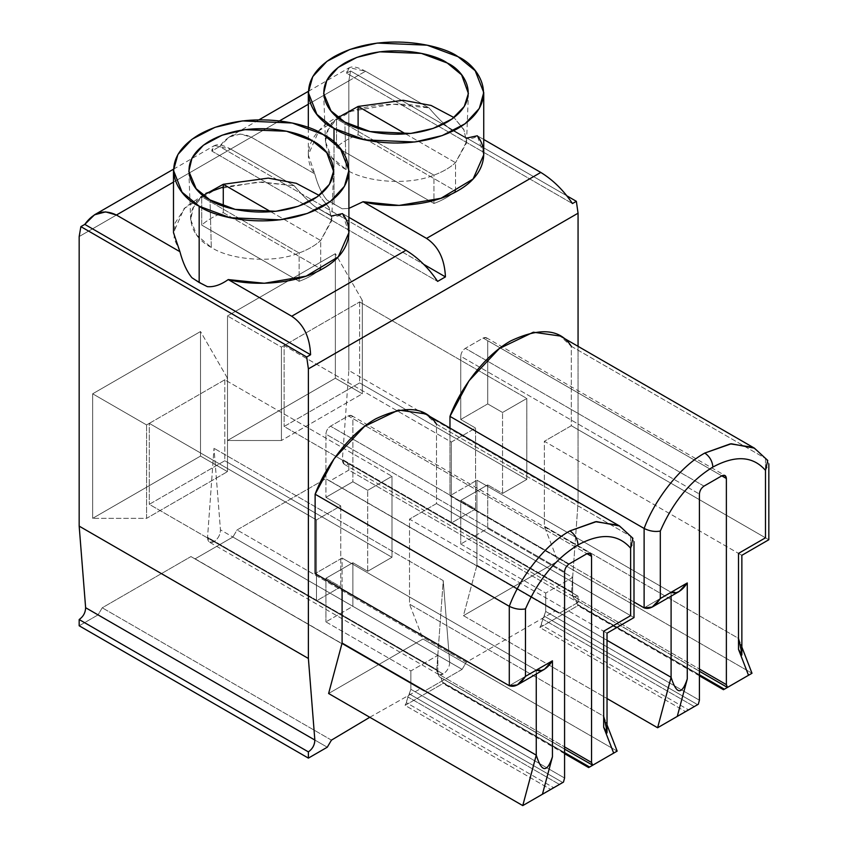 <?xml version="1.0" encoding="UTF-8"?>
<svg xmlns="http://www.w3.org/2000/svg" width="848" height="848" viewBox="0 0 848 848"><rect width="100%" height="100%" fill="white"/><g stroke="black" fill="none" stroke-linecap="round" stroke-linejoin="round"><path stroke-width="0.64" stroke-dasharray="4.24 3.18" d="M632.905 538.279L619.549 525.983M767.737 460.432L754.381 448.147M436.773 669.644L438.649 674.499L443.228 674.043L214.003 541.702L209.435 542.158L207.559 537.303L436.773 669.644L443.228 580.626L449.673 662.193C449.535 667.111 447.384 671.065 443.228 674.043C439.063 675.867 436.911 674.393 436.773 669.644L207.559 537.303C207.696 542.063 209.848 543.526 214.003 541.702C218.169 538.724 220.31 534.77 220.459 529.862L214.003 448.295L207.559 537.303L214.003 448.295L220.459 529.862L449.673 662.193L443.228 580.626L214.003 448.295L443.228 580.626L436.773 669.644M325.918 621.881L410.867 670.927L437.833 655.356L352.885 606.32L325.918 621.881L352.885 606.32L352.885 562.722L367.714 571.287L391.988 557.274L224.794 460.75L149.29 504.337L316.484 600.861L340.748 586.858L325.918 578.294L352.885 562.722L325.918 578.294L325.918 621.881L325.918 578.294L340.748 586.858L316.484 600.861L316.484 519.909L149.29 423.375L224.794 379.787L391.988 476.311L367.714 490.324L352.885 481.759L325.918 497.331L340.748 505.896L316.484 519.909L340.748 505.896L340.748 586.858L340.748 505.896L325.918 497.331L352.885 481.759L352.885 418.552C352.598 415.531 351.061 414.64 348.305 415.902L330.508 426.184C327.741 428.113 326.215 430.763 325.918 434.123L325.918 497.331L325.918 434.123L564.577 571.902L325.918 434.123C326.215 430.763 327.741 428.113 330.508 426.184L348.305 415.902L586.954 553.691L352.885 418.552L352.885 481.759L367.714 490.324L391.988 476.311L391.988 557.274L367.714 571.287L367.714 490.324L367.714 571.287L352.885 562.722L352.885 606.32L437.833 655.356L437.833 673.725L564.577 746.908L437.833 673.725L439.264 676.746L564.577 749.091L439.169 676.693L592.699 765.225L439.264 676.746L437.833 673.725L437.833 655.356L410.867 670.927L325.918 621.881M369.792 717.281L420.163 688.915L424.35 691.173L462.096 669.369L466.283 662.288L555.005 611.069L559.182 613.327L578.06 602.43L578.06 596.197C573.895 598.02 571.753 596.547 571.605 591.798L578.06 502.779L578.06 346.344L578.06 502.779L348.835 370.449L342.391 459.457C342.528 464.216 344.68 465.679 348.835 463.856L348.835 470.089L329.967 480.986L325.78 478.728L237.069 529.947L232.882 537.038L195.135 558.832L190.948 556.574L102.226 607.793L98.05 614.885L79.171 625.782L98.05 614.885L327.264 747.215L98.05 614.885L102.226 607.793L190.948 556.574L420.163 688.915L369.792 717.281M449.97 495.773L449.97 428.081L449.97 495.773L633.997 602.016L449.97 495.773L476.936 480.201L449.97 495.773M752.886 447.331L765.479 458.408L571.319 346.313L571.319 425.717L544.352 441.278L544.352 526.29L557.836 561.164L463.453 615.659L476.936 565.213L476.936 480.201L671.097 592.307L644.12 607.868L671.097 592.307L476.936 480.201L476.936 565.213L607.03 640.325L476.936 565.213L463.453 615.659L607.03 698.551L463.453 615.659L557.836 561.164L751.996 673.259L557.836 561.164L544.352 526.29L738.513 638.385L741.862 647.056L738.513 638.385L544.352 526.29L544.352 441.278L738.513 553.384L738.513 638.385L738.513 553.384L544.352 441.278L571.319 425.717L765.479 537.812L738.513 553.384C742.869 555.896 742.869 555.896 738.513 553.384C742.869 555.896 742.869 555.896 738.513 553.384L765.479 537.812L571.319 425.717L571.319 346.313L560.221 336.041M618.054 525.177L630.636 536.254L436.487 424.159L436.487 503.564L409.52 519.124L409.52 604.136L423.004 639.01L328.611 693.505L423.004 639.01L617.153 751.105L423.004 639.01L409.52 604.136L603.67 716.231L607.03 724.902L603.67 716.231L409.52 604.136L409.52 519.124L603.67 631.23L603.67 716.231L603.67 631.23L409.52 519.124L436.487 503.564L630.636 615.659L603.67 631.23C608.037 633.742 608.037 633.742 603.67 631.23C608.037 633.742 608.037 633.742 603.67 631.23L630.636 615.659L436.487 503.564L436.487 424.159L425.389 413.888M342.094 589.19L342.094 558.048L315.127 573.619L342.094 558.048L536.254 670.143L509.288 685.714L536.254 670.143L342.094 558.048L342.094 589.19M483.742 154.813L477.318 135.775L483.742 139.485L477.318 135.775C474.255 138.51 470.248 139.157 465.276 137.736L449.875 128.843C443.472 123.702 436.519 116.717 429.003 107.887L392.931 104.198L351.083 111.321L318.954 130.645L308.322 154.813L314.756 173.851L251.262 137.196L314.756 173.851C317.809 185.256 321.816 193.938 326.787 199.905L342.189 208.799L326.787 199.905L342.189 208.799L348.91 208.385L342.189 208.799L326.787 199.905C321.816 193.938 317.809 185.256 314.756 173.851C303.743 160.145 305.068 135.298 334.006 118.996C362.234 102.29 405.27 101.527 429.003 107.887L365.52 71.232L349.323 67.681L346.641 73.204L572.442 203.573L346.641 73.204L350.542 70.946L348.835 80.857L79.171 236.55L348.835 80.857L348.835 370.449L348.835 80.857L350.542 70.946L566.952 195.877L350.542 70.946L346.641 73.204C347.426 65.55 353.722 64.893 365.52 71.232L429.003 107.887C436.519 116.717 443.472 123.702 449.875 128.843L466.707 138.097M335.352 378.229L335.352 253.679L227.497 315.954L227.497 440.494L335.352 378.229L362.319 393.801L362.319 300.383L335.352 253.679L335.352 378.229L227.497 440.494L227.497 315.954L335.352 253.679L362.319 300.383L359.626 301.941L526.82 398.465L502.546 412.478L487.717 403.913L460.75 419.484L475.58 428.049L451.316 442.062L284.122 345.528L359.626 301.941L281.419 347.086L227.497 315.954L281.419 347.086L281.419 440.504L227.497 440.494L281.419 440.504L362.319 393.801L335.352 378.229M200.52 456.076L200.52 331.526L92.665 393.801L92.665 518.34L200.52 456.076L227.487 471.647L227.487 378.229L200.52 331.526L200.52 456.076L92.665 518.34L92.665 393.801L200.52 331.526L227.487 378.229L224.794 379.787L146.587 424.933L92.665 393.801L146.587 424.933L146.587 518.351L92.665 518.34L146.587 518.351L227.487 471.647L200.52 456.076M462.096 669.369L424.35 691.173L195.135 558.832L232.882 537.038L462.096 669.369L232.882 537.038L237.069 529.947L325.78 478.728L555.005 611.069L466.283 662.288L237.069 529.947L466.283 662.288L462.096 669.369M299.121 252.99L201.707 196.747C183.899 210.908 188.627 235.839 211.311 247.446C231.409 260.537 274.593 263.272 299.121 252.99C274.593 263.272 231.409 260.537 211.311 247.446L210.018 199.927L211.311 247.446L196.63 235.055L190.662 219.537L193.418 207.336L203.244 195.411L201.707 196.747L299.121 252.99C307.888 249.747 315.074 245.591 320.692 240.535L331.653 220.84L329.342 208.089L319.155 195.411L329.003 207.389L331.738 219.537L320.692 240.535C315.074 245.591 307.888 249.747 299.121 252.99L299.121 281.324L299.121 252.99M270.904 211.788L320.692 240.535L320.692 268.869C315.074 273.936 307.888 278.08 299.121 281.324L201.707 225.08L201.707 196.747L201.707 225.08C207.325 220.024 214.512 215.869 223.278 212.625L223.278 205.979L223.278 212.625L320.692 268.869L320.692 240.535L270.904 211.788M348.91 217.332L342.475 213.622L348.91 217.332M223.278 186.995L261.597 182.013L294.171 185.723L230.688 149.078L173.49 182.097L230.688 149.078L214.491 145.527L211.799 151.05L219.621 146.534L423.841 264.428L219.621 146.534L229.32 136.963L240.44 134.037L251.262 137.196L279.554 120.861L251.262 137.196C238.998 131.122 228.451 134.238 219.621 146.534L211.799 151.05L437.61 281.409L211.799 151.05C212.594 143.397 218.89 142.74 230.688 149.078L294.171 185.723C301.687 194.563 308.64 201.548 315.043 206.689L331.875 215.943M207.357 286.645L191.955 277.752L207.357 286.645M460.75 544.045L545.699 593.081L572.665 577.509L487.717 528.474L460.75 544.045L487.717 528.474L487.717 484.876L502.546 493.441L526.82 479.427L359.626 382.904L284.122 426.491L451.316 523.025L475.58 509.012L460.75 500.447L487.717 484.876L460.75 500.447L460.75 544.045L460.75 500.447L475.58 509.012L451.316 523.025L451.316 442.062L475.58 428.049L475.58 509.012L475.58 428.049L460.75 419.484L487.717 403.913L487.717 340.705C487.43 337.684 485.904 336.804 483.137 338.055L465.34 348.337C462.573 350.266 461.047 352.916 460.75 356.277L460.75 419.484L460.75 356.277L699.409 494.055L460.75 356.277C461.047 352.916 462.573 350.266 465.34 348.337L483.137 338.055L721.786 475.845L487.717 340.705L487.717 403.913L502.546 412.478L526.82 398.465L526.82 479.427L502.546 493.441L502.546 412.478L502.546 493.441L487.717 484.876L487.717 528.474L572.665 577.509L572.665 595.89L699.409 669.061L572.665 595.89L574.096 598.9L699.409 671.245L574.011 598.858L727.531 687.378L574.096 598.9L572.665 595.89L572.665 577.509L545.699 593.081L460.75 544.045M578.06 602.43L559.182 613.327L329.967 480.986L348.835 470.089L578.06 602.43L348.835 470.089L348.835 463.856L578.06 596.197L578.06 602.43M433.953 175.144L336.539 118.9C318.742 133.062 323.459 157.993 346.143 169.6C366.241 182.691 409.425 185.426 433.953 175.144C409.425 185.426 366.241 182.691 346.143 169.6L344.85 122.08L346.143 169.6L331.462 157.209L325.494 141.69L328.25 129.49L338.076 117.565L336.539 118.9L433.953 175.144C442.72 171.9 449.906 167.745 455.524 162.689L466.485 142.994L464.174 130.242L453.987 117.565L463.845 129.543L466.57 141.69L455.524 162.689C449.906 167.745 442.72 171.9 433.953 175.144L433.953 203.478L433.953 175.144M405.736 133.942L455.524 162.689L455.524 191.023C449.906 196.089 442.72 200.234 433.953 203.478L336.539 147.234L336.539 118.9L336.539 147.234C342.157 142.178 349.344 138.033 358.11 134.779L358.11 128.133L358.11 134.779L455.524 191.023L455.524 162.689L405.736 133.942M365.52 71.232L308.322 104.251L365.52 71.232M334.006 204.633L334.006 142.135L334.006 204.633M465.276 137.736L449.875 128.843L465.276 137.736M433.953 203.478C442.72 200.234 449.906 196.089 455.524 191.023L358.11 134.779C349.344 138.033 342.157 142.178 336.539 147.234L433.953 203.478M571.605 591.798L342.391 459.457L348.835 370.449L578.06 502.779L571.605 591.798L573.481 596.653L578.06 596.197L348.835 463.856L344.267 464.312L342.391 459.457L571.605 591.798M214.003 541.702L443.228 674.043C447.384 671.065 449.535 667.111 449.673 662.193L220.459 529.862C220.31 534.77 218.169 538.724 214.003 541.702M555.005 611.069L325.78 478.728L555.005 611.069M284.122 426.491L359.626 382.904L359.626 301.941L362.319 300.383L362.319 393.801L281.419 440.504L281.419 347.086L284.122 345.528L284.122 426.491L284.122 345.528L451.316 442.062L451.316 523.025L284.122 426.491M359.626 301.941L359.626 382.904L526.82 479.427L526.82 398.465L359.626 301.941M671.097 592.307L671.097 596.176L671.097 592.307L679.184 591.501M724.044 689.403L578.421 605.324L539.932 627.541L685.555 711.62L539.932 627.541L541.247 624.859L688.534 709.893L541.247 624.859L542.55 618.998L694.268 706.585L542.55 618.998L544.268 616.125L697.607 704.656L544.268 616.125L545.699 611.45L545.699 593.081L545.699 611.45L699.409 700.194L545.699 611.45L539.932 627.541L578.421 605.324L724.404 689.191M571.319 346.313L765.479 458.408L765.479 537.812C769.836 540.335 769.836 540.335 765.479 537.812C769.836 540.335 769.836 540.335 765.479 537.812L765.479 458.408L768.829 463.824L765.479 470.343M703.988 486.116L465.34 348.337L703.988 486.116M577.117 604.147L699.409 674.754L578.421 605.324L577.117 604.147L575.909 599.833L727.542 687.378L575.813 599.79L577.117 604.147M699.409 675.824L577.467 605.419L578.421 605.324M575.813 599.79L574.096 598.9M741.862 654.826L738.513 638.385M660.306 531.06C655.048 532.046 649.653 531.177 644.12 528.463M483.137 338.055L486.381 337.737L487.717 340.705L721.786 475.845L483.137 338.055M179.914 251.686L174.084 238.542L175.101 222.982L185.648 206.933L205.905 193.344M348.91 232.659L342.475 213.622C339.423 216.357 335.416 217.003 330.444 215.583L315.043 206.689C308.64 201.548 301.687 194.563 294.171 185.723L258.089 182.044L216.251 189.168L184.122 208.481L173.49 232.659M330.444 215.583L315.043 206.689L330.444 215.583M299.121 281.324C307.888 278.08 315.074 273.936 320.692 268.869L223.278 212.625C214.512 215.869 207.325 220.024 201.707 225.08L299.121 281.324M331.451 740.134L102.226 607.793L331.451 740.134M420.163 688.915L190.948 556.574L420.163 688.915M149.29 504.337L224.794 460.75L224.794 379.787L227.487 378.229L227.487 471.647L146.587 518.351L146.587 424.933L149.29 423.375L149.29 504.337L149.29 423.375L316.484 519.909L316.484 600.861L149.29 504.337M224.794 379.787L224.794 460.75L391.988 557.274L391.988 476.311L224.794 379.787M536.254 670.143L536.254 674.022L536.254 670.143L544.352 669.348M589.212 767.249L443.589 683.17L405.1 705.388L550.723 789.467L405.1 705.388L406.415 702.706L553.702 787.739L406.415 702.706L407.708 696.844L559.436 784.432L407.708 696.844L409.425 693.971L562.775 782.503L409.425 693.971L410.867 689.297L410.867 670.927L410.867 689.297L564.577 778.04L410.867 689.297L405.1 705.388L443.589 683.17L589.572 767.037M436.487 424.159L630.636 536.254L630.636 615.659C635.004 618.171 635.004 618.171 630.636 615.659C635.004 618.171 635.004 618.171 630.636 615.659L630.636 536.254L633.997 541.671L630.636 548.19M569.156 563.962L330.508 426.184L569.156 563.962M442.285 681.993L564.577 752.6L443.589 683.17L442.285 681.993L441.077 677.679L592.71 765.225L440.981 677.637L442.285 681.993M564.577 753.671L442.635 683.265L443.589 683.17M440.981 677.637L439.264 676.746M607.03 732.672L603.67 716.231M525.474 608.906C520.216 609.882 514.821 609.023 509.288 606.309M348.305 415.902L351.538 415.584L352.885 418.552L586.954 553.691L348.305 415.902M438.649 674.499L209.435 542.158M173.511 169.187L214.491 145.527M229.32 136.963L259.138 119.748M308.343 91.34L349.323 67.681M308.322 154.813L308.322 127.666M466.57 141.69L468.403 93.45M323.66 93.45L325.494 141.69M344.267 464.312L573.481 596.653M486.381 337.737L725.029 475.527M331.738 219.537L333.561 171.296M188.828 171.296L190.662 219.537M351.538 415.584L590.197 553.373"/><path stroke-width="1.27" d="M619.549 525.983L596.473 521.594L569.962 530.89C574.849 534.304 577.541 538.978 578.06 544.904C600.564 532.756 618.086 533.858 630.636 548.19L632.905 538.279L619.549 525.983L425.389 413.888L398.528 410.05L364.502 426.385L334.197 458.62L315.127 494.214C324.508 468.562 348.093 434.377 375.812 418.795C405.206 404.952 425.431 406.743 436.487 424.159M754.381 448.147L731.305 443.758L704.805 453.044C709.681 456.457 712.373 461.132 712.892 467.057C735.396 454.92 752.918 456.012 765.479 470.343L767.737 460.432L754.381 448.136L560.221 336.041L533.36 332.204L499.334 348.539L469.029 380.773L449.97 416.368C459.34 390.716 482.925 356.531 510.644 340.949C540.038 327.116 560.263 328.897 571.319 346.313M630.636 548.19L630.636 615.659C635.004 618.171 635.004 618.171 630.636 615.659C635.004 618.171 635.004 618.171 630.636 615.659L603.67 631.23C608.037 633.742 608.037 633.742 603.67 631.23C608.037 633.742 608.037 633.742 603.67 631.23L603.67 727.224L613.687 753.119L617.153 751.105L589.212 767.249L617.153 751.105L607.03 724.902L617.153 751.105L613.687 753.119L603.67 727.224L603.67 631.23L630.636 615.659L630.636 548.19C618.086 533.858 600.564 532.756 578.06 544.904C555.557 558.747 538.024 580.074 525.474 608.906L525.474 676.375L552.44 660.804L552.44 756.808L542.434 794.247L563.485 782.1L564.577 778.04L564.577 571.902C564.863 568.542 566.39 565.902 569.156 563.962L586.954 553.691C589.72 552.43 591.247 553.309 591.544 556.341L591.544 762.469L592.625 765.267L613.687 753.119L592.625 765.267L591.544 762.469L591.544 556.341L586.954 553.691L569.156 563.962C566.39 565.902 564.863 568.542 564.577 571.902L564.577 778.04L563.485 782.1L522.771 805.6L536.254 755.155L536.254 674.022L536.254 755.155L342.094 643.06L342.094 589.19L342.094 643.06L536.254 755.155C541.649 772.475 547.045 773.026 552.44 756.808L552.44 660.804L525.474 676.375L525.474 608.906C538.024 580.074 555.557 558.747 578.06 544.904C577.541 538.978 574.849 534.304 569.962 530.89L595.487 521.711L618.054 525.177M331.451 740.134L369.792 717.281L331.451 740.134L327.264 747.215L331.451 740.134M578.06 346.344L578.06 213.198L308.386 368.88L308.386 658.472L314.841 740.039C314.703 744.957 312.552 748.901 308.386 751.89L308.386 758.112L327.264 747.215L308.386 758.112L79.171 625.782L79.171 619.549C83.337 616.57 85.478 612.616 85.627 607.709L79.171 526.131L79.171 236.55L79.171 526.131L308.386 658.472L308.386 368.88L306.69 356.997L80.878 226.639L79.171 236.55L80.878 226.639L84.789 224.381L310.591 354.74C309.806 336.889 303.51 324.063 291.712 316.24L405.969 250.277L348.91 217.332L405.969 250.277C418.234 257.824 428.781 268.201 437.61 281.409L445.433 276.893C444.638 259.053 438.342 246.217 426.544 238.394L540.801 172.43L483.742 139.485L540.801 172.43C553.066 179.977 563.613 190.355 572.442 203.573L576.354 201.315L578.06 213.198L578.06 346.344M644.12 528.463C649.653 531.177 655.048 532.046 660.306 531.06C672.856 502.228 690.389 480.901 712.892 467.057C690.389 480.901 672.856 502.228 660.306 531.06L660.306 598.529L687.272 582.958L687.272 678.962L677.266 716.412L698.317 704.253L699.409 700.194L699.409 494.055C699.695 490.695 701.222 488.056 703.988 486.116L721.786 475.845C724.552 474.583 726.079 475.463 726.376 478.495L726.376 684.633L727.457 687.421L748.519 675.273L738.513 649.377L738.513 553.384L765.479 537.812L765.479 470.343C752.918 456.012 735.396 454.92 712.892 467.057C712.373 461.132 709.681 456.457 704.805 453.044C681.23 465.859 655.345 498.041 644.12 528.463L644.12 607.868L633.997 602.016L644.12 607.868L644.12 528.463L449.97 416.368L449.97 428.081L449.97 416.368L644.12 528.463C655.345 498.041 681.23 465.859 704.805 453.044L730.319 443.864L752.886 447.331M509.288 606.309L509.288 685.714L315.127 573.619L315.127 494.214L509.288 606.309C520.513 575.887 546.398 543.706 569.962 530.89C546.398 543.706 520.513 575.887 509.288 606.309L315.127 494.214L315.127 573.619L509.288 685.714L509.288 606.309C514.821 609.023 520.216 609.882 525.474 608.906M328.611 693.505L342.094 643.06L328.611 693.505L522.771 805.6L328.611 693.505M223.278 184.292L270.904 211.788L223.278 184.292L268.265 178.112L296.249 183.295L319.155 195.411L296.249 183.295L268.265 178.112L223.278 184.292L203.244 195.411L223.278 184.292L223.278 205.979L223.278 184.292M199.174 206.191C214.83 218.095 276.469 232.204 323.226 206.191C368.286 179.193 343.853 143.609 323.226 134.567C307.57 122.653 245.931 108.555 199.174 134.567C154.113 161.565 178.536 197.149 199.174 206.191L182.044 192.199L173.49 170.374L177.91 154.484L192.136 139.157L215.042 127.317L242.443 120.904L292.295 123.024L323.226 134.567L340.345 148.548L348.91 170.374L344.479 186.263L330.264 201.591L307.358 213.442L279.957 219.844L230.105 217.735L199.174 206.191L199.174 282.479L191.955 277.752C186.984 271.784 182.967 263.092 179.914 251.686L116.43 215.032C104.166 208.968 93.619 212.085 84.789 224.381L94.488 214.809L105.608 211.883L116.43 215.032L173.49 182.097L116.43 215.032L179.914 251.686C182.967 263.092 186.984 271.784 191.955 277.752L199.174 282.479L199.174 206.191M210.018 199.927C192.984 192.475 172.833 163.102 210.018 140.832C248.602 119.356 299.471 130.995 312.382 140.832C329.416 148.283 349.567 177.656 312.382 199.927C273.798 221.402 222.929 209.763 210.018 199.927L235.235 209.392L275.844 211.3L298.316 206.255L317.332 196.768L329.427 184.334L333.561 171.296L326.777 152.693L312.382 140.832L286.55 131.228L244.881 129.659L222.134 135.192L203.35 145.252L191.998 158.11L188.828 171.296L196.153 188.712L210.018 199.927M331.875 215.943L342.475 213.622C353.489 227.317 352.164 252.163 323.226 268.466C294.998 285.172 251.962 285.935 228.229 279.586L291.712 316.24L228.229 279.586C220.713 284.886 213.76 287.239 207.357 286.645L199.174 282.479L207.357 286.645C213.76 287.239 220.713 284.886 228.229 279.586L264.3 283.264L306.149 276.141L338.278 256.827L348.91 232.659L348.91 170.374M308.386 758.112L308.386 751.89L79.171 619.549L79.171 625.782L308.386 758.112M566.952 195.877L576.354 201.315L566.952 195.877M358.11 106.445L405.736 133.942L358.11 106.445L403.097 100.265L431.081 105.449L453.987 117.565L431.081 105.449L403.097 100.265L358.11 106.445L338.076 117.565L358.11 106.445L358.11 128.133L358.11 106.445M334.006 128.345C349.662 140.259 411.301 154.357 458.058 128.345C503.118 101.347 478.685 65.762 458.058 56.721C442.402 44.806 380.763 30.708 334.006 56.721C288.945 83.719 313.378 119.303 334.006 128.345L316.876 114.353L308.322 92.527L312.742 76.638L326.968 61.31L349.874 49.47L377.275 43.068L427.127 45.177L458.058 56.721L475.187 70.713L483.742 92.527L479.321 108.417L465.096 123.755L442.19 135.595L414.789 141.998L364.937 139.888L334.006 128.345L334.006 142.135L334.006 128.345M344.85 122.08C327.816 114.628 307.665 85.256 344.85 62.985C383.434 41.51 434.303 53.148 447.214 62.985C464.248 70.437 484.399 99.81 447.214 122.08C408.63 143.556 357.761 131.917 344.85 122.08L370.067 131.546L410.686 133.454L433.148 128.408L452.164 118.921L464.259 106.488L468.403 93.45L461.609 74.847L447.214 62.985L421.382 53.392L379.713 51.813L356.966 57.346L338.193 67.405L326.83 80.263L323.66 93.45L330.985 110.865L344.85 122.08M466.707 138.097L477.318 135.775C488.321 149.471 486.996 174.328 458.058 190.62C429.83 207.325 386.794 208.089 363.061 201.739L426.544 238.394L363.061 201.739L348.91 208.385L363.061 201.739L399.143 205.417L440.981 198.294L473.11 178.981L483.742 154.813L483.742 92.527M423.841 264.428L445.433 276.893L423.841 264.428M308.322 104.251L279.554 120.861L308.322 104.251M572.442 203.573C563.613 190.355 553.066 179.977 540.801 172.43L426.544 238.394C438.342 246.217 444.638 259.053 445.433 276.893L437.61 281.409C428.781 268.201 418.234 257.824 405.969 250.277L291.712 316.24C303.51 324.063 309.806 336.889 310.591 354.74L306.69 356.997L308.386 368.88L578.06 213.198L576.354 201.315L572.442 203.573M308.386 658.472L79.171 526.131L85.627 607.709L314.841 740.039L308.386 658.472M314.841 740.039L85.627 607.709C85.478 612.616 83.337 616.57 79.171 619.549L308.386 751.89C312.552 748.901 314.703 744.957 314.841 740.039M607.03 640.325L671.097 677.308L671.097 596.176L671.097 677.308L607.03 640.325M727.446 687.442L699.409 671.256L727.457 687.421L726.376 684.633L699.409 669.061L726.376 684.633L726.376 478.495L721.786 475.845L703.988 486.116C701.222 488.056 699.695 490.695 699.409 494.055L699.409 700.194L698.317 704.253L657.613 727.754L607.03 698.551L657.613 727.754L671.097 677.308C676.481 694.639 681.877 695.18 687.272 678.962L687.272 582.958L660.306 598.529L660.306 531.06M765.479 470.343L765.479 537.812C769.836 540.335 769.836 540.335 765.479 537.812C769.836 540.335 769.836 540.335 765.479 537.812L738.513 553.384C742.869 555.896 742.869 555.896 738.513 553.384C742.869 555.896 742.869 555.896 738.513 553.384L738.513 649.377L748.519 675.273L751.996 673.259L741.862 647.056L751.996 673.259L724.044 689.403L727.531 687.378L724.404 689.191L699.409 674.754L724.044 689.403L751.996 673.259L727.446 687.431M738.513 638.385C742.869 656.31 742.869 659.967 738.513 649.377L741.862 654.826L741.862 555.313L768.829 539.741L768.829 463.824M644.12 607.868C649.515 609.797 654.91 606.68 660.306 598.529L652.218 607.073L644.12 607.868M652.218 607.073L679.184 591.501L687.272 582.958C681.877 591.109 676.481 594.225 671.097 592.307M697.607 704.656L657.613 727.754L697.607 704.656M687.272 678.962C681.877 695.18 676.481 694.639 671.097 677.308L657.613 727.754L677.266 716.412L687.272 678.962M721.786 475.845L726.376 478.495L725.029 475.527L721.786 475.845M205.905 193.344L223.278 186.995M80.878 226.639L306.69 356.997L310.591 354.74L84.789 224.381L80.878 226.639M173.49 170.374L173.49 232.659L179.914 251.686M564.577 746.908L591.544 762.469L564.577 746.908M564.577 749.091L592.699 765.225L564.577 749.102M564.577 752.6L589.572 767.037L592.699 765.225L589.572 767.037L564.577 752.6M603.67 716.231C608.037 734.156 608.037 737.813 603.67 727.224L607.03 732.672L607.03 633.159L633.997 617.588L633.997 541.671M509.288 685.714C514.683 687.643 520.078 684.527 525.474 676.375L517.386 684.919L509.288 685.714M517.386 684.919L544.352 669.348L552.44 660.804C547.045 668.955 541.649 672.072 536.254 670.143M562.775 782.503L522.771 805.6L562.775 782.503M552.44 756.808C547.045 773.026 541.649 772.475 536.254 755.155L522.771 805.6L542.434 794.247L552.44 756.808M586.954 553.691L591.544 556.341L590.197 553.373L586.954 553.691M94.488 214.809L173.511 169.187M259.138 119.748L308.343 91.34M308.322 127.666L308.322 92.527M723.482 689.721L699.409 675.824M588.65 767.567L564.577 753.671"/></g></svg>
